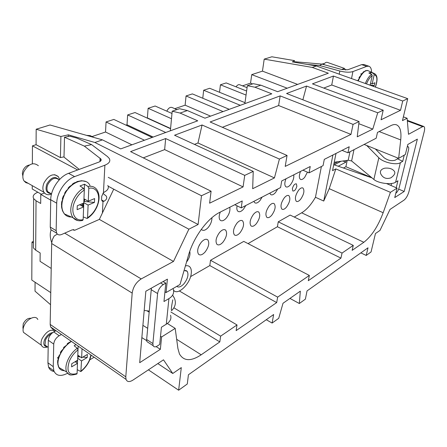 <?xml version="1.0" encoding="UTF-8"?>
<svg xmlns="http://www.w3.org/2000/svg" width="447" height="447" viewBox="0 0 447 447"><rect width="100%" height="100%" fill="white"/><g stroke="black" fill="none" stroke-linecap="round" stroke-linejoin="round"><path stroke-width="0.67" d="M108.247 177.347L198.11 224.5L188.874 229.194L108.163 186.198M170.374 130.792L172.19 111.197L179.521 108.71L187.377 110.549L180.068 113.069L197.736 120.819L120.712 148.896L102.441 139.877L49.997 124.987L36.179 129.233L36.067 144.688L60.418 157.584L64.005 156.858M36.067 144.688L32.447 145.862L77.672 169.955M68.296 136.486L68.341 134.832L94.865 142.498L201.485 195.736L198.11 224.5M79.225 169.379L63.999 157.115L64.502 137.235L69.827 136.179L76.655 138.028L91.607 144.616L107.448 156.528L109.28 158.473C110.688 161.16 109.224 163.401 104.889 165.194L74.627 176.615C65.474 179.806 56.735 192.713 56.73 203.206L56.149 230.646L56.685 233.194C57.752 234.943 59.429 235.362 61.72 234.452L72.347 229.786L74.683 230.283L99.357 219.399L173.497 261.445L188.874 229.194M294.255 62.222L294.517 60.624L271.849 56.786L264.205 59.133L312.252 67.419L316.37 65.994L407.72 98.664L402.725 101.016L333.445 76.04L331.741 84.997L400.529 110.292L381.051 119.768L383.208 110.202L377.721 112.789L372.787 129.105L357.231 136.821L359.07 121.567L353.069 124.389L280.163 95.887L210.118 121.981L287.063 155.455L279.414 159.059L202.055 124.987L174.542 135.234L253.231 171.385L244.732 175.38L165.653 138.548L130.563 151.617L211.096 191.215L201.485 195.736M359.07 121.567L286.577 93.496L306.553 86.059L302.865 99.804M377.721 112.789L306.553 86.059M383.208 110.202L312.447 83.863L333.445 76.04M312.252 67.419L328.344 73.207L277.632 91.696L260.841 85.176L254.935 87.215L271.793 93.82L204.972 118.181L187.377 110.549M102.441 139.877L94.865 142.498M289.958 298.417L299.317 303.513L305.39 299.149L307.039 290.908L368.015 247.8L366.205 255.449L371.044 251.974L375.452 233.546L379.995 230.412L390.007 209.431L404.049 200.105C406.144 198.407 407.765 195.607 408.921 191.713L424.231 131.625C424.907 128.736 424.756 127.021 423.767 126.473L422.633 126.652L408.502 134.296L407.116 118.254L403.367 116.863M407.116 118.254L402.473 120.617L407.72 98.664M57.328 234.049L54.16 236.055L52.444 239.497L51.69 242.967L50.176 324.416L125.791 376.832L126.032 379.386C127.144 382.006 129.44 382.246 132.921 380.118L163.496 359.818L172.777 373.491L181.298 367.607L178.644 390.214L148.393 369.842M364.121 144.448L398.657 158.35L405.362 154.478L407.832 144.459L417.364 139.123L404.194 191.467L398.679 189.126M371.775 177.705L345.9 166.725L347.235 160.372M404.194 191.467L394.746 197.58L397.076 188.114L390.415 192.327L383.157 212.733C377.966 226.45 371.524 236.301 363.836 242.285L301.664 212.806C306.586 209.839 311.179 204.653 315.453 197.261L323.729 201.044L332.914 155.003M345.9 166.725L343.475 168.033M142.906 325.355L147.65 328.299M141.855 337.608L146.655 340.636M156.132 346.632L160.367 349.308L139.699 362.69L145.839 291.232L167.413 279.146L166.066 292.55L164.937 291.891M160.518 336.295L161.607 336.971L160.367 349.308M35.078 282.241L35.017 291.159L50.539 304.686M50.762 292.634L31.798 280.068L31.983 242.05L33.408 242.939M33.419 241.425L31.983 242.05M41.314 194.21L32.24 188.997L32.257 185.634M32.363 163.781L32.447 145.862M93.836 137.436L90.121 135.597L86.567 135.368M152.148 137.436L113.834 119.422L106.051 121.953L105.537 132.01L92.054 136.553M170.564 128.73L135.022 112.538L127.646 114.935L127.009 124.774L125.965 125.126M171.983 113.46L155.126 106.012L148.119 108.286L147.376 117.907L147.052 118.019M176.911 109.599L172.196 107.543C170.206 106.833 168.407 108.045 166.815 111.174M229.272 109.319L192.389 93.904L186.053 95.96L185.125 105.185L174.788 108.671M245.006 102.67L209.693 88.282L203.659 90.244L202.77 98.239M246.61 91.037L226.193 82.924L220.432 84.79L219.527 92.289M247.074 87.662L239.653 84.734C238.475 84.354 237.273 85.053 236.05 86.841M264.205 59.133L262.456 71.14L251.739 74.621L250.549 83.136L242.492 85.852M36.179 129.233L60.904 136.48L68.341 134.832M172.19 111.197L180.068 113.069M165.742 132.48L127.646 114.935M153.181 137.061L127.009 124.774M244.872 103.637L247.342 85.707L254.935 87.215M240.296 105.302L203.659 90.244M247.342 85.707L253.281 83.69L260.841 85.176M262.456 71.14L297.635 84.405M316.37 65.994L292.344 61.893L294.517 60.624M333.663 165.049L334.127 164.809L371.96 177.861M336.004 153.438L332.54 170.653L335.831 168.899L329.238 188.673L383.157 212.733M323.729 201.044L329.238 188.673M321.404 166.496L315.453 197.261M199.172 245.431L199.613 244.615M176.772 286.376C178.699 287.756 181.136 286.845 184.069 283.649C187.796 278.649 188.83 274.514 187.176 271.251L184.075 270.485M173.542 290.209C177.699 296.07 190.428 283.756 191.255 273.357C191.556 270.603 191.143 268.513 190.02 267.099C188.919 265.814 187.382 265.417 185.404 265.904M113.722 189.159L99.357 219.399M300.529 171.413C298.998 175.386 298.965 178.029 300.429 179.348C301.591 179.94 302.999 179.281 304.647 177.381L307.441 172.168M285.985 178.778C284.46 182.745 284.437 185.416 285.918 186.79C287.158 187.455 288.661 186.785 290.427 184.773C292.958 181.421 294.081 178.102 293.796 174.822M269.787 193.138L270.703 194.574C272.027 195.339 273.637 194.652 275.531 192.517L277.693 189.059M253.846 201.368L254.729 202.731C256.142 203.603 257.869 202.904 259.908 200.636L262.143 197.082M237.078 205.838C236.558 208.47 236.849 210.286 237.938 211.286C239.452 212.286 241.313 211.576 243.514 209.157L245.822 205.508M220.282 212.074C218.806 215.901 218.801 218.633 220.27 220.265C221.891 221.421 223.897 220.706 226.283 218.114C229.21 214.348 230.373 210.733 229.78 207.257M201.329 229.328L201.647 229.702C203.385 231.038 205.553 230.317 208.157 227.534C210.727 224.36 211.979 221.081 211.912 217.706M300.619 199.295C303.966 194.322 304.748 190.567 302.96 188.031C301.82 187.433 300.412 188.103 298.73 190.036C295.378 194.993 294.573 198.753 296.316 201.318C297.478 201.955 298.914 201.279 300.619 199.295M286.516 207.078C289.913 202.083 290.706 198.278 288.891 195.663C287.678 194.987 286.175 195.674 284.376 197.719C280.973 202.692 280.152 206.503 281.923 209.151C283.158 209.867 284.689 209.179 286.516 207.078M271.748 215.225C275.201 210.219 276.011 206.363 274.173 203.659C272.877 202.893 271.268 203.592 269.34 205.765C265.887 210.749 265.049 214.61 266.842 217.343C268.155 218.158 269.792 217.454 271.748 215.225M256.282 223.763C259.785 218.739 260.612 214.839 258.757 212.051C257.383 211.174 255.656 211.895 253.583 214.197C250.074 219.192 249.219 223.098 251.018 225.914C252.426 226.847 254.181 226.126 256.282 223.763M240.056 232.714C243.615 227.696 244.459 223.746 242.598 220.863C241.129 219.868 239.274 220.594 237.039 223.053C233.485 228.037 232.602 231.987 234.401 234.904C235.904 235.966 237.787 235.234 240.056 232.714M223.019 242.112C226.623 237.106 227.495 233.11 225.64 230.132C224.076 228.993 222.075 229.73 219.656 232.356C216.052 237.329 215.147 241.319 216.929 244.33C218.533 245.548 220.561 244.811 223.019 242.112M205.106 251.996C208.755 247.012 209.66 242.978 207.827 239.905C206.151 238.586 203.994 239.335 201.362 242.145C197.719 247.09 196.775 251.119 198.535 254.231C200.239 255.634 202.43 254.891 205.106 251.996M186.511 262.093C189.427 258.182 190.506 254.606 189.746 251.359M131.921 144.811L105.537 132.01M144.476 140.235L106.051 121.953M170.586 128.479L147.376 117.907M171.492 118.723L148.119 108.286M210.587 116.136L185.125 105.185M223.075 111.582L186.053 95.96M246.051 95.066L220.432 84.79M252.577 83.93L250.549 83.136M287.209 88.204L251.739 74.621M331.741 84.997L323.773 88.076M165.653 138.548L164.652 149.605L143.28 157.869M202.055 124.987L197.982 142.984L194.451 144.381M280.163 95.887L278.626 105.537L222.343 127.3M60.418 157.584L60.904 136.48M398.657 158.35L400.713 139.928C401.551 131.647 400.194 126.63 396.634 124.881C395.053 124.255 393.176 124.489 390.991 125.573L377.48 132.424L376.173 138.229L347.95 152.796L342.072 150.365M347.95 152.796L349.213 146.745L324.298 159.372L323.08 165.63L309.045 172.877L302.949 170.19M309.045 172.877L310.235 166.496L281.705 180.951L280.587 187.561L241.218 207.883L234.798 204.715M166.066 292.55L180.007 284.504L188.472 255.343C193.551 237.212 207.559 218.225 219.879 212.275L242.224 200.954L241.218 207.883M161.607 336.971L175.196 328.377L167.346 323.488M149.102 312.118L146.957 310.788M175.196 328.377L177.912 348.531L179.454 353.951C183.751 361.249 190.998 361.528 201.189 354.795L219.812 341.91L170.888 312M173.984 307.866L220.639 336.15L219.812 341.91M220.639 336.15L237.016 324.947L179.403 290.997M190.562 276.643L209.822 265.574L276.676 302.58L236.139 330.618L237.016 324.947M276.676 302.58L277.654 297.132L210.503 260.277L243.766 241.397L309.352 275.441L308.301 280.699L340.938 258.12L277.414 226.741L278.257 221.818L342.05 253.069L340.938 258.12M209.822 265.574L210.503 260.277M277.654 297.132L309.352 275.441M248.04 243.615L277.414 226.741M278.257 221.818L290.142 215.074L353.275 245.381L342.05 253.069M353.275 245.381L352.152 250.365L363.836 242.285M294.271 217.052L301.664 212.806M390.415 192.327L335.831 168.899M391.555 183.471L391.058 185.539L397.076 188.114M386.588 183.583L391.064 185.516M172.777 373.491L157.825 363.584M299.317 303.513L300.334 291.153L283.001 303.284L278.721 318.309L272.111 323.058L273.642 314.515L188.427 374.765L187.287 384.001L178.644 390.214M272.111 323.058L266.278 319.728M366.205 255.449L360.852 252.862M400.529 110.292L402.725 101.016M372.787 129.105L358.812 123.674M353.069 124.389L350.979 134.402L278.626 105.537M350.979 134.402L285.208 166.407L287.063 155.455M279.414 159.059L274.43 177.917L197.982 142.984M274.43 177.917L252.672 188.712L253.231 171.385M244.732 175.38L243.073 186.907L164.652 149.605M243.073 186.907L209.621 203.184L211.096 191.215M342.905 160.993L345.788 162.205L346.14 160.529M292.366 188.628L292.835 191.009C294.528 191.199 295.869 189.612 296.869 186.254L296.389 183.851C294.702 183.678 293.361 185.27 292.366 188.628M54.987 329.987L52.629 329.042L50.595 326.936L50.176 324.416M53.701 231.395L50.802 229.646L50.248 227.104L50.723 199.753C50.679 189.293 59.39 176.476 68.564 173.335L98.876 162.093C100.893 161.272 101.564 160.238 100.893 158.992L84.343 146.13L91.607 144.616M54.109 371.485C51.416 371.111 49.567 369.613 48.555 366.993L47.918 362.757L53.254 366.663L53.875 370.898C56.216 375.955 60.77 376.748 67.536 373.279M55.998 330.691L53.724 331.931C50.494 334.026 48.689 336.798 48.304 340.256L47.918 362.757M58.317 358.924L57.451 357.589L58.596 358.416M333.92 163.781L337.882 161.713M364.026 64.552L361.645 64.631L347.794 69.766L341.871 69.514L321.885 64.094L319.75 65.553L339.837 71.017C345.308 72.364 349.671 72.554 352.923 71.576L351.515 78.566M73.459 229.557L74.683 230.283M125.791 376.832L132.183 293.081C133.15 286.94 136.156 282.219 141.207 278.917L173.497 261.445M89.791 359.829L94.133 357.203M102.911 193.305L106.325 196.149C107.297 198.094 106.509 199.803 103.961 201.279L103 201.491L101.989 200.932L101.581 199.317L101.743 196.222L103.453 192.724L104.889 165.194M50.88 194.316L51.371 194.601M37.866 192.227L37.788 192.255C33.715 193.948 32.346 196.071 33.665 198.63L36.039 200.759L35.676 250.141L40.169 252.974L40.079 261.344L51.204 268.457M35.676 250.141L33.38 247.901L33.402 244.135M36.039 200.759L40.688 203.469L40.783 194.411L44.499 192.992M40.783 194.411L50.718 200.122M148.784 342.832L146.907 341.614L146.65 339.502L151.388 288.125M149.192 311.09L144.191 310.408M168.921 298.613L166.29 324.204L161.423 327.221L159.702 344.492L157.266 346.051C155.265 347.246 153.885 347.112 153.131 345.66L152.885 343.547L157.607 293.556C158.272 289.667 160.166 286.667 163.284 284.555L165.809 283.13L163.976 301.518L168.921 298.613C172.922 296.098 174.375 292.964 173.285 289.203L173.034 288.527M166.29 324.204C170.229 321.611 171.642 318.633 170.542 315.269M171.67 310.615L171.665 310.62C171.005 310.335 171.391 306.731 172.816 299.825M165.809 283.13L163.121 281.549M64.502 137.235L84.343 146.13M103.453 192.724L104.464 192.009C107.973 190.131 109.085 187.924 107.805 185.393M61.44 334.473L59.172 335.731C55.948 337.854 54.132 340.642 53.735 344.106L53.254 366.663M68.603 187.584L69.603 186.528L68.022 188.248L68.352 188.69M67.357 344.397L67.229 343.799L67.653 344.224L63.446 347.839L63.792 348.42L61.127 351.236L60.367 352.588L60.686 353.286L58.602 356.728M307.391 64.463L319.75 65.553M294.512 62.267L295.288 61.775L321.885 64.094M371.586 72.263C371.513 68.849 370.602 66.832 368.848 66.212L366.702 66.374L352.923 71.576M397.729 157.975L397.517 158.841L395.159 160.199C391.477 161.25 387.75 160.4 383.995 157.651L375.34 148.963M396.232 187.751L397.942 180.778L395.612 182.22C391.561 185.064 378.156 183.337 373.865 179.443L351.61 160.959L348.196 160.238L334.233 162.239M395.612 182.22L400.383 162.686C396.316 165.44 383.04 162.401 378.844 157.774L366.752 145.504M390.846 177.867C386.342 179.314 382.995 178.023 380.81 173.995C379.637 171.19 380.933 169.257 384.699 168.189C389.398 167.742 392.662 168.843 394.494 171.475C395.466 173.285 394.254 175.42 390.846 177.867M395.807 193.272L395.852 193.244C397.31 192.093 398.433 190.176 399.21 187.489L408.474 150.086C408.899 148.236 408.793 147.124 408.15 146.739L407.234 146.895M400.383 162.686L402.725 161.311L404.25 155.126M397.517 158.841L402.725 161.311M361.405 73.99L360.813 73.783M361.053 74.487L361.355 74.046L361.025 75.141M359.075 77.694L359.265 77.242L359.025 77.694L359.366 78.208M362.975 72.632L361.355 74.046M22.853 176.034L22.35 173.391L23.043 170.368C24.524 167.262 26.619 165.496 29.329 165.066M38.381 165.736C33.374 161.842 28.547 163.803 23.892 171.631C22.451 175.313 22.501 178.414 24.043 180.94L25.865 182.655L28.278 183.359M51.489 194.087C48.254 195.328 45.756 194.747 44.013 192.35C42.515 189.813 42.51 186.673 43.985 182.924C48.706 174.933 53.523 172.872 58.434 176.738L59.602 179.476M79.722 204.732L83.639 206.944L83.142 219.617C74.817 221.935 69.967 212.096 74.722 201.558C76.985 196.49 80.175 192.668 84.304 190.092L83.416 188.237L80.002 185.974L84.522 184.203L87.93 186.455L88.813 188.293L88.266 201.2L94.613 198.58L94.434 202.435L88.104 205.078L87.567 217.7L87.154 218.482L83.248 216.912M83.142 219.617L82.645 220.432C78.728 221.326 75.554 220.449 73.129 217.79C70.112 213.593 70 207.933 72.794 200.804C75.303 195.205 78.84 191.014 83.416 188.237M62.407 198.697L62.653 199.625L61.72 201.804L61.552 206.682L62.53 210.816L64.407 213.917C61.178 209.487 61.021 203.53 63.938 196.049C69.469 182.136 85.578 175.989 89.992 185.471M61.524 203.525L61.72 201.804M61.49 204.162L61.474 204.866M61.792 208.347L61.552 206.682M62.133 208.816L62.262 210.09M63.323 212.269L62.53 210.816M63.971 213.375L64.547 214.107M62.586 198.11L63.144 196.501L64.927 193.886L64.647 193.227M88.104 205.078L83.807 202.675M84.304 190.092L83.628 206.933M83.226 203.284L83.12 205.989L82.449 206.268M83.639 206.944L77.141 209.66L77.275 205.743L83.796 203.05M85.79 181.543L81.667 180.677M81.332 180.767L76.951 181.594L77.376 181.789L74.208 182.924L72.285 184.198L72.693 184.488L69.603 186.528M76.649 181.963L76.951 181.594M73.274 183.505L74.208 182.924M72.23 184.723L72.285 184.198M68.022 188.248L68.391 188.662L65.826 191.232L64.569 193.372M64.988 192.618L65.826 191.232M84.522 184.203L84.299 189.874M88.266 201.2L83.958 198.803M94.434 202.435L84.511 201.491L83.846 201.765M82.287 203.676L82.237 204.91L83.12 205.989M82.237 204.91L80.968 205.436M84.606 199.166L84.511 201.491M23.183 328.606L22.903 328.115L23.233 323.796C25.362 319.806 27.932 317.968 30.955 318.281M37.827 319.532C35.911 314.688 26.814 318.784 23.998 325.908C22.948 328.456 22.775 330.612 23.479 332.367L26.624 334.63M47.192 347.04L47.511 346.894L47.192 347.04C44.376 348.001 42.454 347.408 41.426 345.268C40.755 343.514 40.956 341.34 42.029 338.753C46.41 331.249 50.802 328.707 55.193 331.126M82.025 348.789L81.639 357.823L87.377 354.404L87.232 357.499L81.51 360.936L80.868 371.563L77.236 369.675M77.594 360.237L77.085 373.513L76.761 374.066M77.085 373.513C68.648 375.787 66.095 371.597 69.419 360.958C71.436 356.471 74.303 352.778 78.013 349.861L77.219 348.207L74.185 345.771L75.973 344.576M58.44 357.248L58.658 358.31L57.78 360.187L57.613 362.556L58.831 367.462C57.395 364.344 57.719 360.26 59.809 355.22C62.535 349.263 66.402 344.659 71.419 341.413M57.657 361.26L57.78 360.187M57.629 361.791L57.613 362.556M58.093 365.138L57.702 363.914M58.16 365.467L58.473 366.775M59.563 367.887L58.529 366.892M63.988 370.446L63.351 370.608M81.51 360.936L77.683 358.231M77.096 360.539L77.074 361.003L75.504 361.941M78.013 349.861L77.605 360.232L71.738 363.735L71.626 366.87L77.482 363.35L75.157 361.696M67.966 343.167L71.274 341.312M63.943 347.224L64.301 346.788M60.747 351.895L61.127 351.236M78.152 346.095L78.013 349.688M81.639 357.823L77.806 355.125M87.232 357.499L82.784 357.142M80.399 356.952L78.331 356.784L77.728 357.142M76.834 360.69L77.074 361.003M78.381 355.527L78.331 356.784M321.952 64.111L323.561 63.608L324.142 63.815M327.344 62.384L327.265 62.356C326.131 62.072 324.891 62.798 323.544 64.541M341.743 69.475L344.413 68.397L345.682 70.045M366.501 83.924L367.065 82.572C368.602 79.236 370.317 76.884 372.217 75.515L371.636 74.303L368.848 73.034L370.798 72.269L370.479 73.772M372.753 86.159L374.357 85.489L374.949 82.745L372.189 83.885L374.156 74.744L373.58 73.531L370.798 72.269M357.65 80.756L359.55 77.99L359.025 77.694M372.217 75.515L370.256 84.684L369.501 84.997M367.596 70.509L365.45 70.699L365.897 70.76L363.176 72.112M366.797 70.425L367.266 70.447M365.11 70.95L365.45 70.699M363.271 72.062L363.819 71.598M360.992 74.52L361.567 74.666L359.265 77.242M372.189 83.885L370.552 83.298M374.357 85.489L369.568 84.969M338.223 166.223L345.788 162.205M400.713 139.928L379.185 131.558M176.671 339.312L201.189 354.795M64.703 233.144L141.207 278.917M51.662 243.52L132.183 293.081M407.346 120.941L422.633 126.652M152.885 343.547L146.65 339.502M157.607 293.556L151.114 289.645M160.596 282.962L163.284 284.555M68.564 173.335L74.627 176.615M50.723 199.753L56.73 203.206M100.1 158.16L99.938 161.59M103.961 201.279L101.614 199.993M51.712 242.671C49.952 237.636 49.768 233.368 51.159 229.864M48.304 340.256L53.735 344.106M53.724 331.931L59.172 335.731M50.248 227.104L56.149 230.646M103 201.491L102.397 212.995M361.645 64.631L366.702 66.374M339.837 71.017L339.223 74.168M348.196 160.238L349.979 151.751M351.61 160.959L354.007 149.667M373.865 179.443L378.844 157.774M341.111 161.25L334.25 164.854M50.902 193.562C46.371 193.154 45.018 189.992 46.84 184.063C51.103 177.163 55.132 175.738 58.92 179.783M50.992 193.573L47.84 191.78C46.678 189.835 46.672 187.41 47.812 184.516C51.45 178.364 55.143 176.783 58.903 179.778M77.756 220.561L73.129 217.79L64.407 213.917C66.195 216.024 68.536 217.063 71.425 217.03M87.93 186.455C92.244 185.695 95.407 187.064 97.412 190.567C99.703 194.92 99.608 200.206 97.122 206.436M88.813 188.293C97.2 186.41 101.357 196.457 96.787 206.492C94.624 211.347 91.551 215.085 87.567 217.7M46.834 346.693C43.828 346.257 43.08 343.905 44.588 339.642C46.678 335.479 49.394 333.121 52.735 332.568M47.348 346.777L45.002 345.095L45.46 340.072C46.834 337.133 48.79 335.049 51.321 333.82M70.676 374.955L68.324 373.999L66.704 372.021C65.368 369.071 65.703 365.193 67.693 360.394C69.933 355.432 73.107 351.376 77.219 348.207M64.385 370.68C61.809 370.68 59.959 369.608 58.831 367.462L66.704 372.021L68.827 374.217C69.497 375.324 72.168 375.262 76.839 374.033M90.925 354.974L89.383 360.226C87.444 364.545 84.673 368.155 81.08 371.066M365.333 83.505L365.948 82.025C367.646 78.337 369.54 75.766 371.636 74.303M358.254 80.974L358.902 79.41C362.081 72.945 365.165 70.039 368.155 70.682L368.278 70.743M373.58 73.531L374.681 73.694L367.708 70.531M374.156 74.744C377.346 75.509 377.743 79.627 375.351 87.087M185.6 270.351L187.176 271.251M302.597 187.863L302.96 188.031M288.444 195.456L288.891 195.663M273.631 203.402L274.173 203.659M258.103 211.727L258.757 212.051M241.81 220.466L242.598 220.863M224.69 229.641L225.64 230.132M206.687 239.296L207.827 239.905M50.595 326.936L126.032 379.386M407.295 120.327L423.767 126.473M48.555 366.993L53.875 370.898M33.665 198.63L33.38 247.901M146.907 341.614L153.131 345.66M171.659 310.62C176.241 305.86 176.571 300.753 172.648 295.288M100.799 160.842L100.893 158.992M50.802 229.646L56.685 233.194M363.808 64.474L368.848 66.212M407.351 146.426L408.1 146.717M58.434 176.738L54.657 174.665M44.013 192.35L24.043 180.94M51.539 193.881L47.84 191.78C49.086 193.177 50.081 193.741 50.824 193.473M62.295 199.094L63.144 196.501M97.083 206.525C94.798 211.671 91.534 215.627 87.288 218.404M23.227 328.349L22.903 328.115M54.785 331.35L52.847 329.998M41.426 345.268L23.479 332.367M48.181 347.369L45.002 345.095C44.929 345.978 45.655 346.498 47.175 346.654M58.328 357.639L58.909 355.851M89.657 360.148C87.606 364.713 84.679 368.512 80.868 371.563M89.713 360.019L91.188 355.158M68.19 342.989L67.229 343.799M344.413 68.397L327.265 62.356M375.435 87.115C377.804 80.019 377.553 75.543 374.681 73.694"/></g></svg>
